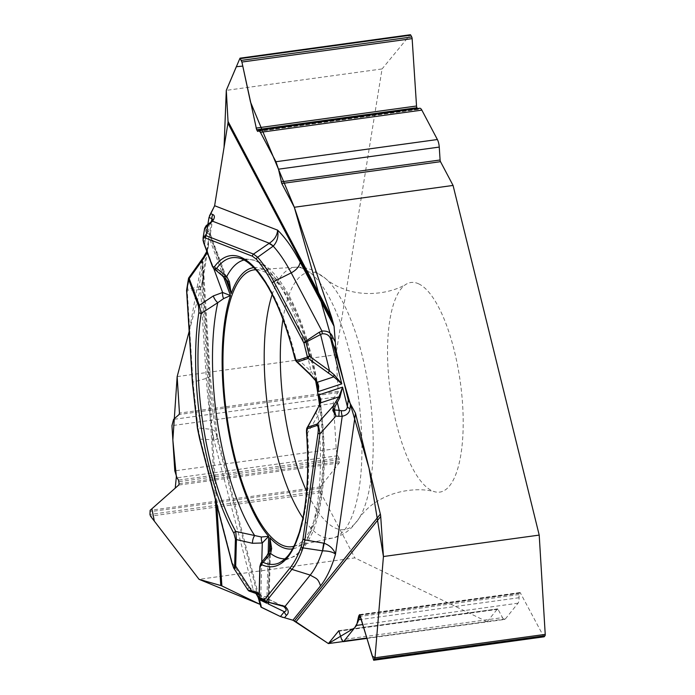 <?xml version="1.0" encoding="UTF-8"?>
<svg xmlns="http://www.w3.org/2000/svg" width="695" height="695" viewBox="0 0 695 695"><rect width="100%" height="100%" fill="white"/><g stroke="black" fill="none" stroke-linecap="round" stroke-linejoin="round"><path stroke-width="0.52" stroke-dasharray="3.48 2.61" d="M342.826 641.598L487.143 621.747L354.832 557.903L199.048 579.335M260.981 606.405L260.208 604.433L261.277 605.475L260.981 606.405L259.574 601.019C258.627 595.936 256.438 591.897 252.997 588.917A6.802 3.71 -64 0 0 254.492 592.366L249.514 591.202L248.263 587.605L247.872 589.959M177.155 376.603L335.902 354.763L382.068 68.944L226.292 90.367M215.346 499.357L201.793 283.89L189.162 331.411L202.332 258.748M201.793 283.89L203.14 276.792L209.334 375.257A191.221 63.836 -97.8 0 0 217.031 438.979L217.248 435.565L217.969 438.901L214.251 439.883A45.349 32.3 90.6 0 1 212.149 429.423L198.023 427.946L192.993 382.128L206.319 378.428L210.238 376.421M202.315 258.861L202.167 262.032L203.565 270.529L203.14 276.792M207.883 224.381L204.521 245.17L207.875 224.389M418.868 283.942A105.796 35.315 -97.8 0 0 406.558 283.994A105.796 35.315 -97.8 0 0 390.382 392.128A105.796 35.315 -97.8 0 0 435.157 491.878A105.796 35.315 -97.8 0 0 462.323 400.694A105.796 35.315 -97.8 0 0 418.868 283.942M335.902 354.763L338.196 391.276A1.816 0.608 82.2 0 1 337.979 392.649L334.373 397.245A8.166 2.728 82.2 0 0 333.383 403.439L336.224 448.631A8.166 2.728 -97.8 0 0 337.848 455.72L338.917 458.048A1.816 0.608 82.2 0 1 339.273 459.621L339.395 461.593A1.816 0.608 82.2 0 1 339.177 462.966L320.378 486.908A1.816 0.608 -97.8 0 0 320.16 488.281L320.334 491.035A1.816 0.608 -97.8 0 0 320.743 492.712L354.832 557.903M419.728 108.246A8.166 2.728 -97.8 0 0 419.189 108.507L418.216 109.332A1.816 0.608 82.2 0 1 418.095 109.393A1.816 0.608 82.2 0 1 417.626 108.976L417.408 108.568M239.905 58.267L410.137 34.854L382.068 68.944M366.951 638.392L504.579 619.462A8.166 2.728 82.2 0 0 505.343 618.976L518.036 603.191A8.166 2.728 -97.8 0 0 519.069 597.726L518.983 594.555A1.816 0.608 82.2 0 1 519.208 593.348L519.764 592.653A1.816 0.608 82.2 0 1 519.93 592.548A1.816 0.608 82.2 0 1 520.399 592.957L543.594 636.403A1.816 0.608 -97.8 0 0 543.872 636.759M504.579 619.462A8.166 2.728 82.2 0 1 502.485 617.62L341.714 639.739M487.143 621.747L497.403 608.994A1.816 0.608 82.2 0 1 497.568 608.881A1.816 0.608 82.2 0 1 498.037 609.298L502.485 617.62M315.591 380.573A139.704 46.635 -97.8 0 0 264.317 271.788A139.704 46.635 -97.8 0 0 255.838 269.738M293.881 546.296A139.704 46.635 -97.8 0 0 319.509 404.977M208.578 245.066L202.714 281.397L201.663 284.82L199.135 286.931L187.415 289.181L187.216 290.215L198.57 289.772L200.699 288.99C203.366 284.046 204.156 278.235 203.053 271.563A6.802 1.39 -3.6 0 0 202.792 271.971A6.802 1.39 -3.6 0 0 203.235 272.423L202.775 280.98M223.686 277.096L208.926 237.169L208.335 246.482L206.875 251.512L203.531 257.159M268.626 602.348L269.069 599.663L268.444 597.5L266.55 596.597L259.148 596.553L260.008 566.112L260.79 563.35M269.816 550.04A6.802 3.692 -159.3 0 0 269.747 551.37L270.59 545.975M259.122 593.443L264.274 598.16L266.22 601.714M306.582 433.498L307.529 433.098L317.997 415.428L320.152 407.131L320.152 400.155M203.548 270.112L210.22 376.16L217.24 435.496L216.605 433.541L214.373 430.744L212.149 429.423M200.386 286.41L206.319 378.428A178.598 59.614 -97.8 0 0 212.053 429.371A45.349 31.831 -86.8 0 0 213.886 439.874L252.997 588.917L250.469 588.048A6.802 4.5 -78.7 0 0 253.162 591.932L256.09 593.339M233.52 567.65L200.308 439.118L198.023 427.946L197.371 427.972M269 602.443L269.252 599.689L268.105 599.142A2.267 2.172 90.3 0 1 266.55 596.597M259.087 594.599L264.1 598.751L266.037 601.67M255.847 593.278L254.492 592.366L255.682 593.226M260.008 566.112L266.029 558.511A6.802 5.673 36.5 0 1 266.993 555.531M231.93 563.132A2.267 0.712 165.4 0 0 232.634 563.454L248.263 587.605L250.469 588.048M261.754 562.194L260.842 594.503A2.267 0.53 125.1 0 0 260.608 595.519M265.977 601.644L260.695 599.099A2.267 2.172 90.3 0 1 259.148 596.553M269.252 599.689A2.267 2.12 137.9 0 1 268.444 597.5L269.747 551.37L266.029 558.511M186.625 290.076A2.267 1.442 -170.8 0 1 187.415 289.181L189.266 277.765L203.93 257.219L198.57 289.772M317.806 385.395L315.669 378.836L311.004 371.304L295.497 357.134A2.267 0.66 -14 0 1 294.445 356.848M243.962 260.008A150.954 50.388 -97.8 0 1 250.721 259.652A150.954 50.388 -97.8 0 1 311.004 371.304A6.802 1.538 -45.9 0 0 309.848 374.31M297.338 362.008C296.296 361.921 295.679 360.297 295.497 357.134A154.733 51.647 82.2 0 0 237.16 257.723L250.721 259.652C278.061 261.937 305.956 316.46 317.928 386.055M206.684 251.025L208.926 237.169L207.214 252.459M210.411 233.72L212.67 219.733L210.559 223.547L205.373 227.752A2.267 1.468 -171.8 0 0 204.573 228.672L205.685 232.113L209.977 234.78L209.36 234.51L226.136 279.885M209.89 232.842A2.267 2.163 94.9 0 0 209.977 234.78L209.36 234.51L210.446 233.529L208.126 231.27L209.152 224.937A6.802 2.137 -126.7 0 1 209.404 223.251M229.089 284.776L226.796 280.276L220.914 273.743L212.566 266.637L203.062 240.479M211.28 221.722A6.802 3.588 -132 0 0 210.559 223.547M203.687 242.911A2.267 1.182 159.7 0 0 203.904 243.207L205.685 232.113A2.267 1.911 127 0 1 206.163 229.784L205.373 227.752L206.267 225.614M222.165 275.62A6.802 5.334 131.7 0 1 220.914 273.743M213.652 268.383L212.566 266.637M227.109 281.145A6.802 3.093 143.1 0 1 226.796 280.276L209.977 234.78M207.649 233.598A2.267 1.911 127 0 1 208.126 231.27L206.163 229.784M206.849 251.468L207.544 251.738L213.235 267.132M315.669 378.836A6.802 4.161 -36.3 0 0 316.129 381.277M285.072 558.867A150.954 50.388 -97.8 0 0 291.683 557.39A150.954 50.388 -97.8 0 0 317.997 415.428A6.802 2.137 29 0 1 315.921 412.187M320.126 399.938C327.276 454.009 325.164 497.264 313.793 529.703C306.243 546.461 298.876 555.687 291.683 557.39L279.138 562.915A154.733 51.647 -97.8 0 0 307.529 433.098C306.704 429.91 306.756 427.929 307.659 427.164M320.152 407.131A6.802 4.683 21 0 1 319.882 404.038M209.473 215.858L209.013 217.387M260.903 606.987L261.372 607.352M280.519 616.587L282.179 617.203M282.865 617.395L284.446 617.733M292.977 620.235L294.428 620.93M282.961 319.344A129.904 43.359 82.2 0 1 318.779 273.96A129.904 43.359 82.2 0 1 325.877 278.834A129.904 43.359 82.2 0 1 369.723 394.969A129.904 43.359 82.2 0 1 358.863 518.635A129.904 43.359 82.2 0 1 306.608 491.217M339.177 462.966L178.737 485.041M339.395 461.593L179.102 483.642M339.273 459.621L178.98 481.67M338.917 458.048L178.493 480.115M337.848 455.72L176.982 477.847M336.224 448.631L174.792 470.836M333.383 403.439L171.952 425.644M334.373 397.245L173.602 419.354M337.979 392.649L179.084 414.507M338.196 391.276L179.458 413.117M320.743 492.712L150.511 516.133M320.334 491.035L149.955 514.465M320.16 488.281L149.781 511.72M320.378 486.908L150.146 510.321M417.626 108.976L258.123 130.921M418.216 109.332L257.793 131.407M419.189 108.507L258.323 130.634M520.399 592.957L359.958 615.032M519.764 592.653L359.775 614.667M519.208 593.348L360.019 615.24M518.983 594.555L360.358 616.378M519.069 597.726L361.27 619.427M518.036 603.191L362.807 624.544M505.343 618.976L366.838 638.027M498.037 609.298L339.143 631.147M497.403 608.994L338.96 630.791M543.594 636.403L373.363 659.824M272.171 294.532A136.698 45.627 82.2 0 1 295.575 267.228A136.698 45.627 82.2 0 1 304.671 269.208A136.698 45.627 82.2 0 1 359.871 409.65A136.698 45.627 82.2 0 1 332.818 537.991A136.698 45.627 82.2 0 1 302.916 518.018M202.619 264.552L203.053 271.563M202.619 280.024L216.762 504.787M258.279 597.622L217.031 438.979M320.074 403.465A141.971 47.39 82.2 0 1 292.517 548.894M253.823 267.61A141.971 47.39 82.2 0 1 316.659 382.111M211.445 221.566L209.36 234.51M206.519 252.077L203.235 272.423L202.375 258.775M266.81 601.87L268.174 553.654M269.504 550.831L268.053 602.2M192.376 382.485A2.267 0.46 176.4 0 1 192.993 382.128L187.216 290.215A2.267 0.46 176.4 0 0 186.642 290.475M199.604 438.806A2.267 0.712 165.4 0 0 200.308 439.118L213.886 439.874M281.857 605.779L268.105 599.142L260.695 599.099M188.467 278.66A2.267 1.442 -170.8 0 1 189.266 277.765M255.013 269.773L295.575 267.228C302.073 266.863 308.363 268.148 314.444 271.085L325.877 278.834C328.11 281.023 332.097 283.612 337.857 286.592L346.605 290.076C367.716 296.991 392.267 292.708 406.558 283.994M293.082 546.487L332.818 537.991C340.246 536.323 346.744 532.639 352.313 526.923L358.863 518.635C362.304 513.162 369.792 506.038 374.023 503.406C393.518 489.601 419.684 487.317 435.157 491.878M257.715 131.451L418.095 109.393M359.619 614.597L519.93 592.548M338.812 630.721L497.568 608.881M217.926 438.727L261.242 605.345M269.061 600.428L270.607 545.644M268.757 599.255L283.551 606.388M254.474 592.357L258.436 594.268M269.069 599.95L268.722 599.238M202.679 281.953L202.158 261.85M210.472 234.397L229.228 285.124M210.498 234.458L210.411 233.807M206.797 251.46L208.326 246.543"/><path stroke-width="1.04" d="M209.013 217.387L207.875 224.389L208.995 217.5L214.625 205.72L227.934 123.284A14.517 10.086 152.2 0 0 228.038 121.399L331.732 317.667L294.315 207.266L453.062 185.435L539.207 535.098L383.432 556.53L380.712 516.455L295.992 621.817L328.405 643.579L342.826 641.598M331.732 317.667L334.069 326.285L335.911 349.767L331.15 340.741C330.108 335.833 327.154 333.522 322.28 333.791L320.577 334.521L319.092 332.34L321.95 331.055C327.658 330.672 331.307 332.818 332.896 337.483A6.802 4.726 152.2 0 0 331.15 340.741L341.775 383.866L333.8 376.846L308.137 358.455A2.267 2.137 -108.2 0 1 307.416 357.082L303.976 343.121A2.267 0.643 -13.8 0 1 305.956 342.201L320.577 334.521L329.526 370.861L334.208 374.814L341.775 383.866L318.31 391.58L317.945 386.203M295.992 621.817L294.428 620.93L380.339 514.083L355.493 413.238L348.291 399.99L335.911 349.767M380.339 514.083A14.517 13.049 -141.2 0 1 380.712 516.455M366.838 638.027L343.912 641.181L356.605 625.396L358.559 616.63L359.619 614.597L373.693 660.25L374.996 657.791L372.225 656.01L360.166 615.735L357.856 622.077L354.632 627.846L328.405 643.579L292.925 620.209L320.577 585.816A191.221 63.836 -97.8 0 0 335.485 554.15C333.061 552.056 328.77 550.953 322.61 550.84L303.055 547.895C299.901 556.895 296.2 564.062 291.926 569.387L310.222 575.086C316.746 578.996 317.606 577.814 320.577 585.816M260.903 606.987L280.433 616.543L292.925 620.209M220.767 585.52L199.048 579.335L150.511 516.133L149.955 514.465L150.146 510.321L178.737 485.041L179.102 483.642L178.493 480.115L176.982 477.847L174.792 470.836L171.952 425.644L173.602 419.354L179.084 414.507L179.458 413.117L177.155 376.603L189.162 331.411L177.155 376.603L172.855 439.996L176.356 476.779L175.236 488.133L151.901 508.775L154.325 521.102L199.048 579.335L260.208 604.433L221.861 585.92A14.517 2.962 -3.6 0 0 220.767 585.52L215.346 499.357M258.74 130.391L419.728 108.246A8.166 2.728 -97.8 0 1 421.848 110.123L437.381 139.53L275.95 161.735L260.416 132.328L258.653 130.399L257.715 131.451L256.646 129.748L241.903 62.046L240.001 58.18L226.292 90.367L228.038 121.399M417.408 108.568L416.948 107.699A1.816 0.608 82.2 0 1 416.531 106.014L412.135 38.633A1.816 0.608 -97.8 0 0 411.718 36.957L410.771 35.167A1.816 0.608 -97.8 0 0 410.302 34.75A1.816 0.608 -97.8 0 0 410.137 34.854M437.381 139.53A8.166 2.728 82.2 0 1 439.249 147.079L278.487 169.189L275.95 161.735M453.062 185.435L440.508 161.674A1.816 0.608 82.2 0 1 440.091 159.998L439.249 147.079M294.315 207.266L281.77 183.515L278.487 169.189M343.912 641.181L343.208 641.659L341.714 639.739L338.812 630.721L328.405 643.579M543.872 636.759A1.816 0.608 -97.8 0 0 544.063 636.811A1.816 0.608 -97.8 0 0 544.228 636.707L545.002 635.743A1.816 0.608 -97.8 0 0 545.228 634.379L539.207 535.098M545.228 634.379L374.996 657.791L383.432 556.53M255.838 269.738A139.704 46.635 -97.8 0 0 255.013 269.773A139.704 46.635 -97.8 0 0 226.7 414.646A139.704 46.635 -97.8 0 0 293.082 546.487A139.704 46.635 -97.8 0 0 293.881 546.296M319.509 404.977A139.704 46.635 -97.8 0 0 315.591 380.573M284.542 617.751L286.505 615.301C289.19 612.99 288.72 609.993 285.106 606.327L265.977 601.644L285.106 606.327L310.222 575.086A178.598 59.614 -97.8 0 0 322.48 550.848A45.349 0.695 -80.2 0 1 323.688 543.16L324.191 543.255C329.838 545.427 333.6 549.059 335.485 554.15L355.493 413.238M260.851 606.9L259.192 600.523A6.802 2.137 -14.6 0 1 259.426 599.689L255.847 593.278M286.505 615.301A6.802 6.116 -141.2 0 1 284.325 611.704L280.433 616.543M223.651 298.572A6.802 4.04 -94.8 0 1 222.609 292.491L230.514 295.566L223.651 298.572L217.77 302.681A6.802 2.841 58 0 1 213.304 295.931L199.317 305.279A2.267 1.182 159.7 0 0 198.527 306.2L198.883 312.307A156.922 52.386 -97.8 0 0 233.902 533.352L235.414 539.077L234.667 565.608C234.397 569.049 233.503 568.136 232.008 562.854A2.267 0.712 165.4 0 0 231.93 563.132L199.604 438.797A2.267 0.712 165.4 0 1 199.682 438.519L197.493 427.911L192.524 382.632L186.738 290.727L188.588 279.312A2.267 1.442 -170.8 0 1 188.467 278.66L186.625 290.076A2.267 2.267 0 0 0 186.599 290.579A2.267 0.46 176.4 0 1 186.642 290.475M268.174 553.654L268.661 536.349L261.424 537L235.718 531.432L236.43 539.589L235.683 566.13C235.101 568.449 234.476 569.144 233.798 568.206L233.52 567.65M207.214 252.459L204.043 257.845L203.531 257.159L188.858 277.705L199.317 305.279L201.185 313.471L217.77 302.681A150.954 50.388 -97.8 0 0 254.665 535.576A6.802 3.101 101.1 0 0 252.485 543.282L236.43 539.589A2.267 0.956 1.6 0 1 235.414 539.077M268.053 602.2L268.009 603.825L268.626 602.348M270.59 545.975L269.877 537.713L269.504 550.831M318.058 432.881C318.588 428.059 318.18 425.627 316.807 425.575A2.267 2.137 -108.2 0 1 317.076 424.072C318.336 425.027 319.283 428.32 319.909 433.958L304.87 539.911L303.055 547.895A2.267 1.79 19.3 0 1 301.265 546.418L303.011 538.842L318.058 432.881A2.267 1.39 8.1 0 0 319.909 433.958L335.911 416.096L332.827 410.493L333.383 405.863A2.267 0.478 30.5 0 1 335.086 406.453L334.338 409.963L335.911 416.096L338.891 416.331A6.802 0.591 -85.5 0 1 339.256 410.354L341.262 410.649C345.059 411.188 347.092 409.824 347.361 406.54L348.291 399.99M316.807 425.575L307.399 428.667L306.582 433.498C308.91 467.092 307.555 495.917 302.507 519.964L299.38 532.135L295.366 543.099C291.518 551.205 288.529 557.616 279.138 562.915A154.733 51.647 -97.8 0 1 263.205 562.351L270.624 553.533L271.658 548.511L269.877 537.713A141.971 47.39 82.2 0 0 292.517 548.894M306.73 433.628A156.922 52.386 82.2 0 1 261.772 564.705L260.034 566.764L259.174 597.205L264.456 599.75L290.267 567.65C294.48 562.385 298.146 555.314 301.265 546.418M266.22 601.714L266.776 603.234L266.81 601.87M223.686 277.096L230.514 295.566A141.971 47.39 82.2 0 0 268.661 536.349L262.293 542.986L252.485 543.282M320.152 400.155L318.84 394.925L320.751 399.182L320.69 402.822L307.659 427.164L317.076 424.072L333.383 405.863L335.642 402.023A2.267 0.478 30.5 0 1 337.353 402.613L339.256 410.354L334.338 409.963A2.267 0.643 -12.7 0 0 332.827 410.493M290.267 567.65A2.267 2.042 38.8 0 0 291.926 569.387L266.115 601.488A2.267 2.042 38.8 0 1 264.456 599.75A2.267 2.085 115.8 0 0 265.586 601.505A2.267 2.267 0 0 0 265.994 601.653L283.543 606.388C286.714 609.228 286.974 611.001 284.325 611.704L268.009 603.825L269 602.443M266.037 601.67L266.776 603.234L259.426 599.689L261.424 607.378M247.915 590.012L255.578 591.966A2.267 0.93 107.2 0 0 256.003 593.33A2.267 0.93 107.2 0 0 256.09 593.339L258.505 594.303M234.667 565.608A2.267 0.956 1.6 0 0 235.683 566.13L251.607 590.741A2.267 0.93 107.2 0 0 252.033 592.097L259.087 594.599M271.658 548.511A6.802 3.692 -159.3 0 0 269.816 550.032M266.993 555.531A6.802 5.673 36.5 0 1 270.624 553.533A150.954 50.388 -97.8 0 0 285.072 558.867M261.059 563.028L263.205 562.351A2.267 2.094 -65.2 0 0 261.772 564.705M261.424 537A6.802 3.961 72.1 0 0 262.293 542.986L261.754 562.194M233.902 533.352A2.267 1.616 -28.9 0 1 235.718 531.432A154.733 51.647 82.2 0 1 201.185 313.471A2.267 1.433 8.9 0 1 198.883 312.307M248.271 590.237A2.267 2.068 115.2 0 0 249.514 591.202L251.964 592.062M247.993 590.125L252.033 592.097A2.267 0.93 107.2 0 0 252.111 592.114L255.925 593.295M334.069 326.285L300.223 262.215A191.221 63.836 -97.8 0 0 277.618 230.158C278.678 236.474 277.236 241.773 273.3 246.065L257.663 257.263C263.205 263.605 268.591 271.719 273.821 281.605L291.205 272.857L321.95 331.055L322.28 333.791M300.223 262.224C299.293 266.602 296.287 270.147 291.205 272.857A178.598 59.614 -97.8 0 0 273.213 246.152A45.349 9.435 -124.5 0 0 268.895 243.511L269.312 243.224C274.395 239.905 277.166 235.553 277.618 230.158L214.625 205.72L224.059 147.305L226.292 90.367L236.326 66.711L242.772 66.094L250.495 102.035L294.315 207.266L343.721 381.459L369.036 468.195L383.432 556.53L374.996 657.791M210.785 213.739L212.844 214.538C214.981 215.554 214.885 217.778 212.54 221.192A6.802 3.588 -132 0 0 211.28 221.722L209.404 223.251A6.802 2.137 -126.7 0 1 210.168 223.13L204.573 228.672M212.844 214.538A6.802 6.307 111.2 0 0 211.923 218.638L212.705 219.481M226.136 279.885L231.2 293.585L229.411 281.796L226.744 276.514L216.64 268.426A154.733 51.647 82.2 0 1 237.16 257.723C243.389 258.375 250.409 263.309 258.21 272.51L265.064 282.057C276.671 300.414 286.462 325.338 294.445 356.848A2.267 0.66 -14 0 1 294.524 356.587A156.922 52.386 -97.8 0 0 214.547 266.619L213.148 267.08L212.366 265.855L203.696 242.416C202.61 238.924 203.079 237.403 205.112 237.864A2.267 2.102 -68.8 0 1 206.128 235.709L253.501 254.092L257.663 257.263A2.267 1.903 -41.2 0 0 256.42 259.27C261.893 265.551 267.219 273.561 272.379 283.317L303.976 343.121A2.267 1.572 152.2 0 1 305.418 341.41L319.092 332.34M294.524 356.587L296.617 360.636L307.416 357.082A2.267 0.643 166.2 0 1 309.397 356.161A2.267 0.495 126.1 0 0 308.137 358.455L297.338 362.008L310.404 374.414L317.433 382.233L318.71 386.255L318.31 391.58A141.971 47.39 82.2 0 0 316.659 382.111M334.208 374.814A2.267 1.034 121 0 0 333.8 376.846L317.433 382.233A6.802 4.161 -36.3 0 1 316.129 381.277L309.857 374.318A6.802 1.538 -45.9 0 0 310.404 374.414M253.823 267.61A141.971 47.39 82.2 0 0 231.2 293.585L229.089 284.776M210.168 223.13L212.54 221.192L269.312 243.224A45.349 7.94 56.1 0 1 273.3 246.065M203.062 240.479L203.461 237.03L204.556 235.996L206.128 235.709L207.883 224.833L206.267 225.614M243.962 260.008A150.954 50.388 -97.8 0 0 226.744 276.514A6.802 5.334 131.7 0 1 222.165 275.62M214.547 266.619A2.267 2.024 36.1 0 0 216.64 268.426L215.016 268.991L213.921 268.609M229.411 281.796A6.802 3.093 143.1 0 1 227.109 281.145L229.176 284.993M204.043 257.845L189.37 278.391A2.267 1.182 159.7 0 0 188.588 279.312L198.527 306.2M203.696 242.416A2.267 1.182 159.7 0 0 203.687 242.911L202.992 239.879M272.379 283.317A2.267 1.572 -27.8 0 1 273.821 281.605L305.956 342.201L309.397 356.161L329.526 370.861A2.267 0.495 126.1 0 0 328.275 373.145M350.584 404.221L349.933 408.808C349.472 412.769 346.901 415.254 342.218 416.262A6.802 1.59 -97.2 0 1 341.262 410.649M349.933 408.808A6.802 4.161 -171.9 0 1 347.361 406.54L342.574 387.124L339.838 397.653L335.086 406.453M335.642 402.023L338.969 396.81L342.574 387.124L318.84 394.925A141.971 47.39 82.2 0 1 320.074 403.465M338.891 416.331L342.218 416.262L324.191 543.255L322.61 550.84M306.982 427.99L315.93 412.17A6.802 2.137 29 0 1 316.329 411.831M319.891 404.038A6.802 4.683 21 0 1 320.69 402.822L338.969 396.81L339.838 397.653M281.857 605.779L282.213 605.345L281.857 605.779M214.581 205.955L209.473 215.858M261.372 607.352L280.519 616.587M282.179 617.203L282.865 617.395M284.446 617.733L292.977 620.235M306.608 491.217A129.904 43.359 82.2 0 1 282.961 319.344M416.531 106.014L256.09 128.089M416.948 107.699L256.646 129.748M258.123 130.921L257.324 131.025M421.848 110.123L260.416 132.328M440.091 159.998L281.206 181.855M440.508 161.674L281.77 183.515M410.771 35.167L240.392 58.606M411.718 36.957L241.339 60.395M412.135 38.633L241.903 62.046M360.019 615.24L358.915 615.396M360.358 616.378L358.559 616.63M361.27 619.427L358.203 619.853M362.807 624.544L356.605 625.396M545.002 635.743L374.622 659.181M544.228 636.707L373.849 660.146M302.916 518.018A136.698 45.627 82.2 0 1 272.171 294.532M216.762 504.787L221.861 585.92M260.026 604.337L258.279 597.622M208.995 217.5L211.923 218.638L211.445 221.566M206.684 251.025L206.519 252.077M232.008 562.854L199.682 438.519M255.578 591.966L259.122 593.443M260.008 566.112A2.267 0.956 1.6 0 0 259.887 566.408A2.267 0.956 1.6 0 0 260.034 566.764M192.524 382.632A2.267 0.46 176.4 0 1 192.376 382.485L186.599 290.579A2.267 0.46 176.4 0 0 186.738 290.727A2.267 1.442 -170.8 0 1 186.625 290.076M259.174 597.205A2.267 2.085 115.8 0 0 260.695 599.099M259.079 596.406A2.267 2.267 0 0 0 260.304 598.96L265.586 601.505A2.267 2.085 115.8 0 0 265.977 601.644M332.896 337.483L335.303 342.044M333.096 322.332L227.934 123.284M205.112 237.864L252.485 256.246L256.42 259.27M213.304 295.931L222.609 292.491L213.235 267.132M252.485 256.246A2.267 2.102 -68.8 0 1 253.501 254.092L268.895 243.511M212.366 265.855A2.267 1.182 159.7 0 0 212.357 266.35L203.687 242.911M296.617 360.636A2.267 2.137 71.8 0 0 297.338 362.008M303.011 538.842A2.267 1.39 8.1 0 0 304.87 539.911L323.688 543.16M307.399 428.667A2.267 2.137 -108.2 0 1 307.659 427.164M240.027 58.171L410.302 34.75M343.347 641.641L366.951 638.392M373.728 660.241L544.063 636.811M270.607 545.644L270.616 545.097M320.126 399.938L320.23 400.676M259.192 600.523L257.645 596.128L255.682 593.226M233.798 568.206L247.82 589.873M270.607 545.749L269.808 550.04L266.984 555.548L260.695 563.437M260.86 563.228L259.887 566.408L259.027 596.849M192.376 382.485L197.371 427.964L199.604 438.797M231.93 563.132L233.676 567.945M309.857 374.318L296.235 361.4M229.228 285.124L229.428 285.671M212.653 219.62L211.28 221.722M203.018 238.333L204.582 228.603M206.597 225.336L209.404 223.251M227.1 281.136L222.131 275.594L213.452 268.235M212.357 266.35L213.739 268.496M296.687 361.843C295.905 361.278 295.158 359.61 294.445 356.848M206.146 225.719L204.625 228.377M189.24 277.288A2.267 2.267 0 0 0 188.467 278.66M203.531 257.159L206.823 251.399M316.129 381.277L317.919 386.012M315.93 412.17L319.891 404.03L320.282 401.675M307.225 427.555C306.591 428.285 306.373 430.266 306.582 433.498"/></g></svg>
